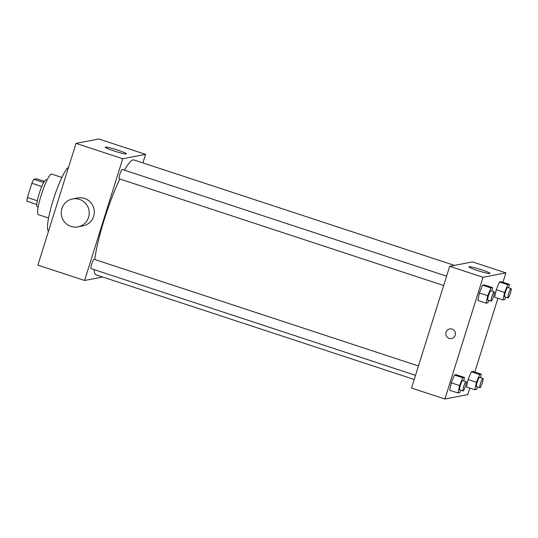 <?xml version="1.0" encoding="UTF-8"?>
<svg xmlns="http://www.w3.org/2000/svg" width="538" height="538" viewBox="0 0 538 538"><rect width="100%" height="100%" fill="white"/><g stroke="black" fill="none" stroke-linecap="round" stroke-linejoin="round"><path stroke-width="0.81" d="M43.686 182.503L33.786 179.248L36.456 178.737L44.378 181.34M37.31 200.761L27.384 197.5A13.773 2.192 108.2 0 0 26.9 201.232L36.766 204.48M27.384 197.5L31.85 183.263A13.773 2.192 108.2 0 1 33.786 179.248M41.782 186.531L31.85 183.263M38.171 207.096L37.243 206.794A14.23 2.266 -71.8 0 1 39.536 192.57A14.23 2.266 -71.8 0 1 46.133 179.759L47.062 180.062M48.568 218.011L38.353 214.649A21.345 3.403 -71.8 0 1 41.796 193.31A21.345 3.403 -71.8 0 1 51.695 174.097L61.91 177.459M48.548 231.105A33.793 5.38 -71.8 0 1 53.175 200.197A33.793 5.38 -71.8 0 1 68.568 167.224M102.691 277.009L84.594 280.486L37.882 265.12L76.04 143.377L98.871 138.986L145.576 154.352L142.9 162.906M119.275 178.798A4.909 0.78 -71.8 0 1 119.201 178.791A4.909 0.78 -71.8 0 1 119.994 173.888A4.909 0.78 -71.8 0 1 122.267 169.463L446.601 276.155M91.124 268.617A4.909 0.78 -71.8 0 1 91.05 268.61A4.909 0.78 -71.8 0 1 91.843 263.707A4.909 0.78 -71.8 0 1 94.123 259.289L418.45 365.975M84.594 280.486L122.745 158.744L145.576 154.352M414.22 379.485L96.188 274.871A60.478 9.63 -71.8 0 1 94.137 269.625M94.728 259.484A60.478 9.63 -71.8 0 1 119.833 178.999M124.412 170.169A60.478 9.63 -71.8 0 1 133.982 159.974L454.428 265.382M72.549 198.932L77.627 197.957A14.23 13.995 79.1 0 1 94.056 209.289A14.23 13.995 79.1 0 1 83 225.906L77.929 226.881A14.23 13.995 -100.9 0 0 88.978 210.264A14.23 13.995 -100.9 0 0 61.258 212.006A14.23 13.995 -100.9 0 0 77.929 226.881M122.745 158.744L76.04 143.377M117.795 150.129A11.116 0.968 -162.6 0 1 126.417 153.834A11.116 0.968 -162.6 0 1 115.522 151.434A11.116 0.968 -162.6 0 1 105.206 147.19A11.116 0.968 -162.6 0 1 117.795 150.129M469.788 388.073L467.73 394.623L444.899 399.014L411.536 388.039L449.687 266.297L472.525 261.905L505.888 272.88L502.949 282.255M494.678 297.184L496.244 289.733L499.452 281.966L501.1 281.65L499.452 281.966L496.244 289.733L494.678 297.184L503.023 299.928L504.583 292.477L507.791 284.71L509.439 284.394L508.719 287.81M449.687 390.238L451.248 382.794L454.455 375.026L456.103 374.704L454.455 375.026L451.248 382.794L449.687 390.238L458.026 392.982L459.587 385.538L462.794 377.77L464.442 377.447L463.729 380.87M497.932 298.254L474.798 372.074M444.899 399.014L483.05 277.265L505.888 272.88M466.533 387.004L468.094 379.552L471.301 371.785L472.949 371.469L471.301 371.785L468.094 379.552L466.533 387.004L474.872 389.747L476.433 382.296L479.64 374.529L481.288 374.213L480.575 377.629M477.831 300.419L479.398 292.968L482.606 285.201L484.254 284.884L482.606 285.201L479.398 292.968L477.831 300.419L486.177 303.163L487.737 295.712L490.945 287.944L492.593 287.628L491.873 291.051M483.05 277.265L449.687 266.297M477.475 270.513A11.116 0.968 -162.6 0 1 468.847 266.808A11.116 0.968 -162.6 0 1 479.748 269.208A11.116 0.968 -162.6 0 1 490.064 273.459A11.116 0.968 -162.6 0 1 477.475 270.513M455.215 335.261A4.889 4.808 79.1 0 1 445.908 334.656A4.889 4.808 79.1 0 1 449.707 328.947A4.889 4.808 79.1 0 1 455.215 335.261M451.557 338.557A4.889 4.808 79.1 0 1 445.908 334.656A4.889 4.808 79.1 0 1 449.707 328.947M488.84 300.386L487.825 302.847L486.177 303.163M494.254 291.831L490.918 290.735A4.909 0.78 108.2 0 0 488.511 295.564A4.909 0.78 108.2 0 0 487.852 300.063L491.187 301.159A4.909 0.78 108.2 0 0 493.46 296.741A4.909 0.78 108.2 0 0 494.254 291.831A4.909 0.78 108.2 0 0 491.846 296.667A4.909 0.78 108.2 0 0 491.187 301.159M487.737 295.712L479.398 292.968M490.945 287.944L482.606 285.201M492.593 287.628L484.254 284.884M505.686 297.144L504.671 299.605L503.023 299.928M511.1 288.59L507.764 287.494A4.909 0.78 108.2 0 0 505.357 292.329A4.909 0.78 108.2 0 0 504.698 296.821L508.033 297.918A4.909 0.78 108.2 0 0 510.306 293.499A4.909 0.78 108.2 0 0 511.1 288.59A4.909 0.78 108.2 0 0 508.692 293.425A4.909 0.78 108.2 0 0 508.033 297.918M504.583 292.477L496.244 289.733M507.791 284.71L499.452 281.966M509.439 284.394L501.1 281.65M460.689 390.205L459.674 392.666L458.026 392.982M466.103 381.65L462.767 380.554A4.909 0.78 108.2 0 0 460.36 385.383A4.909 0.78 108.2 0 0 459.701 389.882L463.036 390.978A4.909 0.78 108.2 0 0 465.316 386.56A4.909 0.78 108.2 0 0 466.103 381.65A4.909 0.78 108.2 0 0 463.695 386.486A4.909 0.78 108.2 0 0 463.036 390.978M459.587 385.538L451.248 382.794M462.794 377.77L454.455 375.026M464.442 377.447L456.103 374.704M477.536 386.97L476.52 389.431L474.872 389.747M482.949 378.409L479.614 377.313A4.909 0.78 108.2 0 0 477.206 382.148A4.909 0.78 108.2 0 0 476.547 386.64L479.883 387.737A4.909 0.78 108.2 0 0 482.162 383.318A4.909 0.78 108.2 0 0 482.949 378.409A4.909 0.78 108.2 0 0 480.542 383.244A4.909 0.78 108.2 0 0 479.883 387.737M476.433 382.296L468.094 379.552M479.64 374.529L471.301 371.785M481.288 374.213L472.949 371.469M119.201 178.791L443.662 285.523M415.518 375.342L91.05 268.61"/></g></svg>

